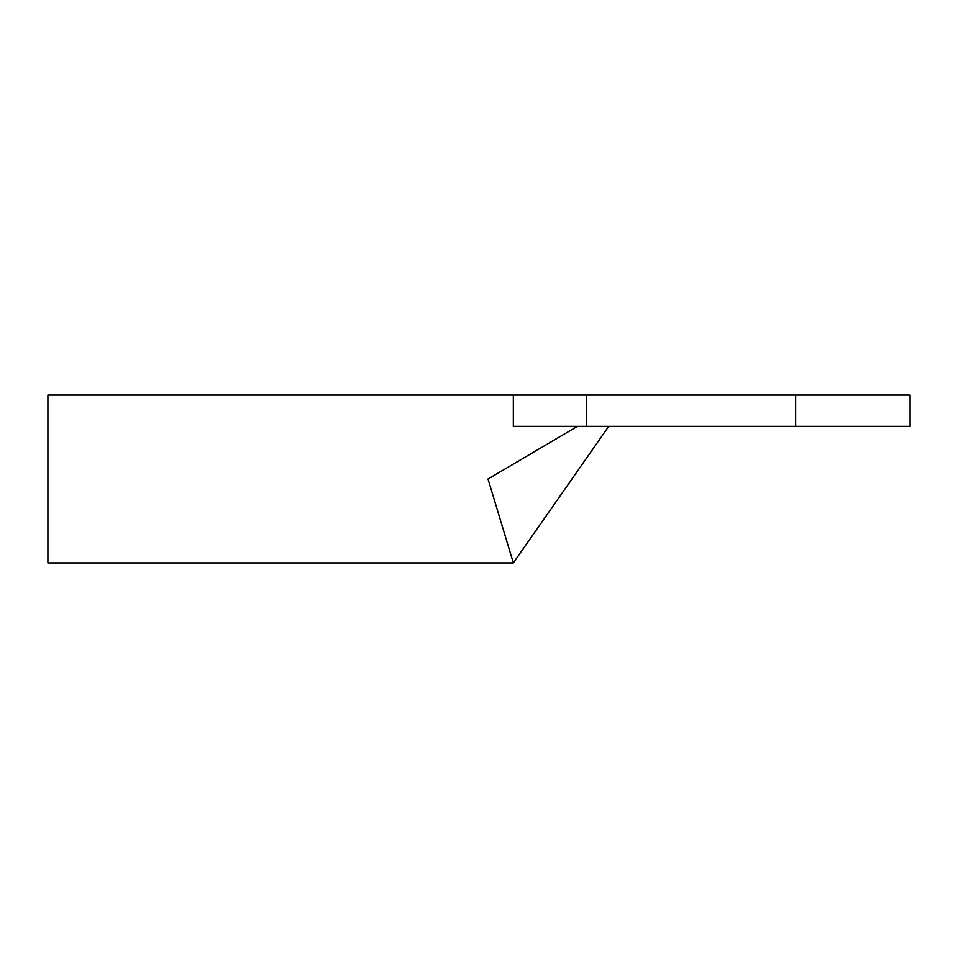 <?xml version="1.0" encoding="UTF-8"?>
<svg xmlns="http://www.w3.org/2000/svg" width="958" height="958" viewBox="0 0 958 958"><rect width="100%" height="100%" fill="white"/><g stroke="black" fill="none" stroke-linecap="round" stroke-linejoin="round"><path stroke-width="1.44" d="M795.643 426.358L795.643 395.067L910.1 395.067L910.1 426.358L513.332 426.358L513.332 395.067L47.9 395.067L47.9 562.933L513.332 562.933L488.017 479L577.423 426.358M513.332 395.067L586.703 395.067L586.703 426.358M795.643 395.067L586.703 395.067M608.713 426.358L513.332 562.933"/></g></svg>
